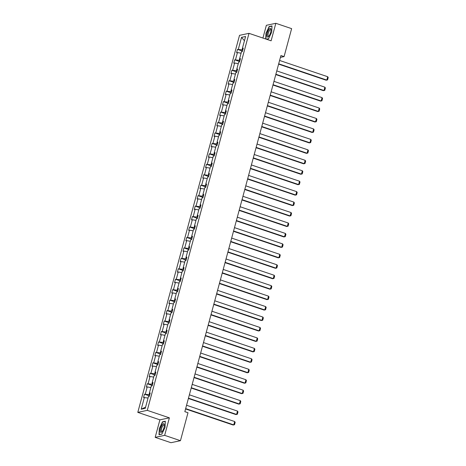 <?xml version="1.0" encoding="UTF-8"?>
<svg xmlns="http://www.w3.org/2000/svg" width="466" height="466" viewBox="0 0 466 466"><rect width="100%" height="100%" fill="white"/><g stroke="black" fill="none" stroke-linecap="round" stroke-linejoin="round"><path stroke-width="0.7" d="M155.178 437.358L164.655 435.355L169.379 417.839L159.902 419.843L155.178 437.358L170.97 442.7L180.447 440.696L187.99 412.73L184.833 411.664L280.922 55.536L284.079 56.607L291.629 28.642L275.837 23.3L266.36 25.304L262.923 38.043M159.902 419.843L137.796 412.369L239.524 35.34L249.007 33.336L147.279 410.36L137.796 412.369M164.655 435.355L180.447 440.696M148.048 398.011L143.551 397.539L144.454 394.189L149.435 395.879M145.59 407.121L141.21 409.212L144.408 397.358M149.435 393.211L149.038 394.679L144.454 394.189M145.31 394.009L147.227 386.908L146.371 387.089L147.273 383.745L152.254 385.429M152.254 382.761L151.858 384.229L147.273 383.745M148.13 383.559L150.046 376.464L149.19 376.645L150.093 373.295L155.073 374.979M155.073 372.311L154.677 373.784L150.093 373.295M150.949 373.115L152.865 366.014L152.009 366.194L152.912 362.845L157.892 364.529M157.892 361.861L157.496 363.334L152.912 362.845M153.768 362.665L155.685 355.564L154.829 355.744L155.731 352.395L160.712 354.078M160.712 351.416L160.316 352.884L155.731 352.395M156.588 352.214L158.504 345.114L157.648 345.294L158.551 341.945L163.531 343.634M163.531 340.966L163.135 342.434L158.551 341.945M159.407 341.764L161.323 334.664L160.467 334.85L161.37 331.501L166.35 333.184M166.35 330.516L165.954 331.99L161.37 331.501M162.226 331.32L164.143 324.22L163.286 324.4L164.189 321.051L169.17 322.734M169.17 320.066L168.774 321.54L164.189 321.051M165.046 320.87L166.962 313.769L166.106 313.95L167.009 310.601L171.989 312.284M171.989 309.622L171.593 311.09L167.009 310.601M167.865 310.42L169.781 303.319L168.925 303.5L169.828 300.151L174.808 301.84M174.808 299.172L174.412 300.64L169.828 300.151M170.684 299.97L172.601 292.869L171.744 293.056L172.647 289.706L177.628 291.39M177.628 288.722L177.231 290.19L172.647 289.706M173.503 289.52L175.42 282.425L174.564 282.606L175.466 279.256L180.447 280.94M180.447 278.272L180.051 279.746L175.466 279.256M176.323 279.076L178.239 271.975L177.383 272.156L178.286 268.806L183.266 270.49M183.266 267.822L182.87 269.296L178.286 268.806M179.142 268.626L181.058 261.525L180.202 261.706L181.105 258.356L186.085 260.045M186.085 257.378L185.689 258.846L181.105 258.356M181.961 258.176L183.878 251.075L183.022 251.256L183.924 247.912L188.905 249.595M188.905 246.928L188.509 248.395L183.924 247.912M184.781 247.726L186.697 240.631L185.841 240.811L186.744 237.462L191.724 239.145M191.724 236.478L191.328 237.951L186.744 237.462M187.6 237.281L189.516 230.181L188.66 230.361L189.563 227.012L194.543 228.695M194.543 226.027L194.147 227.501L189.563 227.012M190.419 226.831L192.336 219.731L191.479 219.911L192.382 216.562L197.363 218.245M197.363 215.583L196.967 217.051L192.382 216.562M193.239 216.381L195.155 209.281L194.299 209.461L195.202 206.112L200.182 207.801M200.182 205.133L199.786 206.601L195.202 206.112M196.058 205.931L197.974 198.831L197.118 199.017L198.021 195.668L203.001 197.351M203.001 194.683L202.605 196.151L198.021 195.668M198.877 195.487L200.794 188.386L199.937 188.567L200.84 185.218L205.821 186.901M205.821 184.233L205.424 185.707L200.84 185.218M201.696 185.037L203.613 177.936L202.757 178.117L203.659 174.767L208.64 176.451M208.64 173.789L208.244 175.257L203.659 174.767M204.516 174.587L206.432 167.486L205.576 167.667L206.479 164.317L211.459 166.007M211.459 163.339L211.063 164.807L206.479 164.317M207.335 164.137L209.251 157.036L208.395 157.223L209.298 153.873L214.278 155.557M214.278 152.889L213.882 154.357L209.298 153.873M210.154 153.687L212.071 146.592L211.215 146.773L212.117 143.423L217.098 145.107M217.098 142.439L216.702 143.912L212.117 143.423M212.974 143.243L214.89 136.142L214.034 136.322L214.937 132.973L219.917 134.657M219.917 131.989L219.521 133.462L214.937 132.973M215.793 132.793L217.709 125.692L216.853 125.872L217.756 122.523L222.736 124.212M222.736 121.544L222.34 123.012L217.756 122.523M218.612 122.342L220.529 115.242L219.672 115.422L220.575 112.079L225.556 113.762M225.556 111.094L225.16 112.562L220.575 112.079M221.432 111.892L223.348 104.798L222.492 104.978L223.395 101.629L228.375 103.312M228.375 100.644L227.979 102.118L223.395 101.629M224.251 101.448L226.167 94.348L225.311 94.528L226.214 91.179L231.194 92.862M231.194 90.194L230.798 91.668L226.214 91.179M227.07 90.998L228.987 83.897L228.13 84.078L229.033 80.729L234.014 82.412M234.014 79.75L233.617 81.218L229.033 80.729M229.889 80.548L231.806 73.447L230.95 73.628L231.852 70.279L236.833 71.968M236.833 69.3L236.437 70.768L231.852 70.279M232.709 70.098L234.625 62.997L233.769 63.184L234.672 59.834L239.652 61.518M239.652 58.85L239.256 60.318L234.672 59.834M235.528 59.648L237.444 52.553L236.588 52.734L237.491 49.384L242.471 51.068M242.471 48.4L242.075 49.874L237.491 49.384M238.347 49.204L241.545 37.344L245.594 36.494L242.396 48.348L243.252 48.167L242.349 51.516L241.493 51.697L239.576 58.798L240.433 58.611L239.53 61.961L238.674 62.141L236.757 69.242L237.613 69.061L236.711 72.411L235.854 72.591L233.938 79.692L234.794 79.511L233.891 82.861L233.035 83.041L231.119 90.142L231.975 89.961L231.072 93.311L230.216 93.491L228.299 100.592L229.155 100.406L228.253 103.755L227.396 103.941L225.48 111.036L226.336 110.856L225.433 114.205L224.577 114.386L222.661 121.486L223.517 121.306L222.614 124.655L221.758 124.836L219.841 131.936L220.698 131.756L219.795 135.105L218.938 135.286L217.022 142.386L217.878 142.206L216.975 145.549L216.119 145.736L214.203 152.831L215.059 152.65L214.156 155.999L213.3 156.18L211.383 163.281L212.24 163.1L211.337 166.449L210.481 166.63L208.564 173.731L209.42 173.55L208.518 176.899L207.661 177.08L205.745 184.181L206.601 184L205.698 187.349L204.842 187.53L202.926 194.631L203.782 194.444L202.879 197.794L202.023 197.974L200.106 205.075L200.963 204.894L200.06 208.244L199.203 208.424L197.287 215.525L198.143 215.344L197.24 218.694L196.384 218.874L194.468 225.975L195.324 225.794L194.421 229.144L193.565 229.324L191.648 236.425L192.505 236.239L191.602 239.588L190.745 239.774L188.829 246.869L189.685 246.689L188.782 250.038L187.926 250.219L186.01 257.319L186.866 257.139L185.963 260.488L185.107 260.669L183.19 267.769L184.047 267.589L183.144 270.938L182.288 271.119L180.371 278.219L181.227 278.039L180.325 281.382L179.468 281.569L177.552 288.664L178.408 288.483L177.505 291.832L176.649 292.013L174.733 299.114L175.589 298.933L174.686 302.283L173.83 302.463L171.913 309.564L172.77 309.383L171.867 312.733L171.01 312.913L169.094 320.014L169.95 319.833L169.047 323.183L168.191 323.363L166.275 330.464L167.131 330.278L166.228 333.627L165.372 333.807L163.455 340.908L164.312 340.728L163.409 344.077L162.552 344.257L160.636 351.358L161.492 351.178L160.589 354.527L159.733 354.708L157.817 361.808L158.673 361.628L157.77 364.977L156.914 365.158L154.997 372.258L155.854 372.072L154.951 375.421L154.095 375.608L152.178 382.702L153.034 382.522L152.132 385.871L151.275 386.052L149.359 393.153L150.215 392.972L149.312 396.321L148.456 396.502L145.258 408.356L141.21 409.212M150.04 393.636L149.359 393.153M149.697 394.9L149.038 394.679M150.868 387.566L147.227 386.908M152.86 383.192L152.178 382.702M152.516 384.45L151.858 384.229M153.687 377.116L150.046 376.464M155.679 372.742L154.997 372.258M155.335 374.006L154.677 373.784M156.506 366.666L152.865 366.014M158.498 362.292L157.817 361.808M158.155 363.556L157.496 363.334M159.325 356.216L155.685 355.564M161.318 351.842L160.636 351.358M160.974 353.106L160.316 352.884M162.145 345.766L158.504 345.114M164.137 341.392L163.455 340.908M163.793 342.656L163.135 342.434M164.964 335.322L161.323 334.664M166.956 330.947L166.275 330.464M166.612 332.211L165.954 331.99M167.783 324.872L164.143 324.22M169.775 320.497L169.094 320.014M169.432 321.761L168.774 321.54M170.603 314.422L166.962 313.769M172.595 310.047L171.913 309.564M172.251 311.311L171.593 311.09M173.422 303.972L169.781 303.319M175.414 299.597L174.733 299.114M175.07 300.861L174.412 300.64M176.241 293.528L172.601 292.869M178.233 289.153L177.552 288.664M177.89 290.417L177.231 290.19M179.06 283.078L175.42 282.425M181.053 278.703L180.371 278.219M180.709 279.967L180.051 279.746M181.88 272.627L178.239 271.975M183.872 268.253L183.19 267.769M183.528 269.517L182.87 269.296M184.699 262.177L181.058 261.525M186.691 257.803L186.01 257.319M186.348 259.067L185.689 258.846M187.518 251.733L183.878 251.075M189.511 247.359L188.829 246.869M189.167 248.617L188.509 248.395M190.338 241.283L186.697 240.631M192.33 236.909L191.648 236.425M191.986 238.173L191.328 237.951M193.157 230.833L189.516 230.181M195.149 226.459L194.468 225.975M194.805 227.723L194.147 227.501M195.976 220.383L192.336 219.731M197.968 216.008L197.287 215.525M197.625 217.273L196.967 217.051M198.796 209.933L195.155 209.281M200.788 205.558L200.106 205.075M200.444 206.822L199.786 206.601M201.615 199.489L197.974 198.831M203.607 195.114L202.926 194.631M203.263 196.378L202.605 196.151M204.434 189.039L200.794 188.386M206.426 184.664L205.745 184.181M206.083 185.928L205.424 185.707M207.254 178.589L203.613 177.936M209.24 174.214L208.564 173.731M208.902 175.478L208.244 175.257M210.073 168.139L206.432 167.486M212.059 163.764L211.383 163.281M211.721 165.028L211.063 164.807M212.892 157.694L209.251 157.036M214.878 153.32L214.203 152.831M214.541 154.584L213.882 154.357M215.711 147.244L212.071 146.592M217.698 142.87L217.022 142.386M217.36 144.134L216.702 143.912M218.531 136.794L214.89 136.142M220.517 132.42L219.841 131.936M220.179 133.684L219.521 133.462M221.35 126.344L217.709 125.692M223.336 121.97L222.661 121.486M222.998 123.234L222.34 123.012M224.169 115.9L220.529 115.242M226.156 111.525L225.48 111.036M225.818 112.784L225.16 112.562M226.989 105.45L223.348 104.798M228.975 101.075L228.299 100.592M228.637 102.339L227.979 102.118M229.808 95L226.167 94.348M231.794 90.625L231.119 90.142M231.456 91.889L230.798 91.668M232.627 84.55L228.987 83.897M234.614 80.175L233.938 79.692M234.276 81.439L233.617 81.218M235.447 74.1L231.806 73.447M237.433 69.725L236.757 69.242M237.095 70.989L236.437 70.768M238.266 63.656L234.625 62.997M240.252 59.281L239.576 58.798M239.914 60.545L239.256 60.318M241.085 53.206L237.444 52.553M243.071 48.831L242.396 48.348M169.379 417.839L147.279 410.36M249.007 33.336L271.113 40.816L275.837 23.3M280.427 57.376L284.079 56.607M242.734 50.095L242.075 49.874M244.446 40.746L241.545 37.344M266.517 39.261L268.521 38.835L271.695 32.072L272.01 25.91L269.156 26.515L265.981 33.278L265.69 38.981M165.348 421.217L162.494 421.823L159.32 428.586L159.005 434.749L161.859 434.149L165.028 427.38L165.348 421.217M269.628 26.673L269.156 26.515M162.966 421.98L162.494 421.823M279.594 60.458L327.709 76.733L326.806 80.082L326.165 80.216L278.604 64.127M278.691 63.807L326.806 80.082L327.569 79.896L328.204 77.554L327.709 76.733M276.775 70.908L324.889 87.183L323.987 90.532L323.346 90.666L275.785 74.577M275.872 74.257L323.987 90.532L324.75 90.346L325.385 87.998L324.889 87.183M273.956 81.352L322.07 97.627L321.167 100.976L320.526 101.116L272.965 85.028M273.053 84.701L321.167 100.976L321.93 100.796L322.565 98.448L322.07 97.627M270.816 28.77A4.584 1.491 -71.3 0 0 268.107 30.843A4.584 1.491 -71.3 0 0 267.117 36.663A4.584 1.491 -71.3 0 0 268.626 36.488A4.584 1.491 -71.3 0 0 270.985 29.515A4.584 1.491 -71.3 0 0 270.816 28.77M271.002 30.086A3.472 1.13 -71.3 0 0 270.938 29.923A3.472 1.13 -71.3 0 0 270.653 29.626A3.472 1.13 -71.3 0 0 268.672 32.008A3.472 1.13 -71.3 0 0 268.142 35.899A3.472 1.13 -71.3 0 0 268.428 36.197A3.472 1.13 -71.3 0 0 268.987 36.045M268.585 38.701L266.296 39.185M265.905 39.051L266.197 33.302L269.272 26.748L271.998 26.172M164.154 424.083A4.584 1.491 -71.3 0 0 161.446 426.157A4.584 1.491 -71.3 0 0 160.45 431.976A4.584 1.491 -71.3 0 0 161.964 431.796A4.584 1.491 -71.3 0 0 164.323 424.829A4.584 1.491 -71.3 0 0 164.154 424.083M164.335 425.394A3.472 1.13 -71.3 0 0 164.277 425.237A3.472 1.13 -71.3 0 0 163.991 424.934A3.472 1.13 -71.3 0 0 162.005 427.322A3.472 1.13 -71.3 0 0 161.475 431.207A3.472 1.13 -71.3 0 0 161.766 431.51A3.472 1.13 -71.3 0 0 162.319 431.353M161.923 434.015L159.226 434.58L159.535 428.609L162.611 422.056L165.331 421.48M271.136 91.802L319.251 108.077L318.348 111.426L317.707 111.56L270.146 95.478M270.233 95.151L318.348 111.426L319.111 111.24L319.746 108.898L319.251 108.077M268.317 102.252L316.431 118.527L315.529 121.876L314.888 122.01L267.327 105.922M267.414 105.601L315.529 121.876L316.292 121.69L316.927 119.348L316.431 118.527M265.498 112.702L313.612 128.977L312.709 132.327L312.069 132.46L264.507 116.372M264.595 116.051L312.709 132.327L313.472 132.14L314.107 129.798L313.612 128.977M262.678 123.152L310.793 139.421L309.89 142.771L309.249 142.911L261.688 126.822M261.776 126.496L309.89 142.771L310.653 142.59L311.288 140.243L310.793 139.421M259.859 133.596L307.974 149.871L307.071 153.221L306.43 153.355L258.869 137.272M258.956 136.946L307.071 153.221L307.834 153.04L308.469 150.693L307.974 149.871M257.04 144.046L305.154 160.321L304.251 163.671L303.611 163.805L256.05 147.716M256.137 147.396L304.251 163.671L305.014 163.484L305.649 161.143L305.154 160.321M254.22 154.496L302.335 170.772L301.432 174.121L300.791 174.255L253.23 158.166M253.318 157.846L301.432 174.121L302.195 173.935L302.83 171.593L302.335 170.772M251.401 164.947L299.516 181.222L298.613 184.565L297.972 184.705L250.411 168.616M250.498 168.296L298.613 184.565L299.376 184.385L300.011 182.037L299.516 181.222M248.582 175.391L296.696 191.666L295.793 195.015L295.153 195.149L247.592 179.066M247.679 178.74L295.793 195.015L296.557 194.835L297.192 192.487L296.696 191.666M245.763 185.841L293.877 202.116L292.974 205.465L292.333 205.599L244.772 189.516M244.86 189.19L292.974 205.465L293.737 205.279L294.372 202.937L293.877 202.116M242.943 196.291L291.058 212.566L290.155 215.915L289.514 216.049L241.953 199.961M242.04 199.64L290.155 215.915L290.918 215.729L291.553 213.387L291.058 212.566M240.124 206.741L288.238 223.016L287.336 226.365L286.695 226.499L239.134 210.411M239.221 210.09L287.336 226.365L288.099 226.179L288.734 223.837L288.238 223.016M237.305 217.185L285.419 233.46L284.516 236.81L283.876 236.949L236.314 220.861M236.402 220.535L284.516 236.81L285.279 236.629L285.914 234.281L285.419 233.46M234.485 227.635L282.6 243.91L281.697 247.26L281.056 247.394L233.495 231.311M233.583 230.985L281.697 247.26L282.46 247.073L283.095 244.732L282.6 243.91M231.666 238.085L279.781 254.36L278.878 257.71L278.237 257.844L230.676 241.755M230.763 241.435L278.878 257.71L279.641 257.523L280.276 255.182L279.781 254.36M228.847 248.535L276.961 264.81L276.058 268.16L275.418 268.294L227.857 252.205M227.944 251.885L276.058 268.16L276.821 267.973L277.456 265.632L276.961 264.81M226.027 258.985L274.142 275.255L273.239 278.604L272.598 278.744L225.037 262.655M225.125 262.335L273.239 278.604L274.002 278.423L274.637 276.076L274.142 275.255M223.208 269.43L271.323 285.705L270.42 289.054L269.779 289.188L222.218 273.105M222.305 272.779L270.42 289.054L271.183 288.873L271.818 286.526L271.323 285.705M220.389 279.88L268.503 296.155L267.601 299.504L266.96 299.638L219.399 283.549M219.486 283.229L267.601 299.504L268.364 299.318L268.999 296.976L268.503 296.155M217.57 290.33L265.684 306.605L264.781 309.954L264.14 310.088L216.579 293.999M216.667 293.679L264.781 309.954L265.544 309.768L266.179 307.426L265.684 306.605M214.75 300.78L262.865 317.055L261.962 320.398L261.321 320.538L213.76 304.449M213.847 304.129L261.962 320.398L262.725 320.218L263.36 317.87L262.865 317.055M211.931 311.224L260.045 327.499L259.143 330.848L258.502 330.982L210.941 314.9M211.028 314.573L259.143 330.848L259.906 330.668L260.541 328.32L260.045 327.499M209.112 321.674L257.226 337.949L256.323 341.298L255.683 341.432L208.121 325.35M208.209 325.023L256.323 341.298L257.086 341.112L257.721 338.77L257.226 337.949M206.292 332.124L254.407 348.399L253.504 351.748L252.863 351.882L205.302 335.794M205.39 335.473L253.504 351.748L254.267 351.562L254.902 349.22L254.407 348.399M203.473 342.574L251.588 358.849L250.685 362.198L250.044 362.332L202.483 346.244M202.57 345.923L250.685 362.198L251.448 362.012L252.083 359.67L251.588 358.849M200.654 353.024L248.768 369.293L247.865 372.643L247.225 372.783L199.664 356.694M199.751 356.368L247.865 372.643L248.628 372.462L249.263 370.115L248.768 369.293M197.834 363.468L245.949 379.743L245.046 383.093L244.405 383.227L196.844 367.144M196.932 366.818L245.046 383.093L245.809 382.912L246.444 380.565L245.949 379.743M195.015 373.918L243.13 390.193L242.227 393.543L241.586 393.677L194.025 377.588M194.112 377.268L242.227 393.543L242.99 393.356L243.625 391.015L243.13 390.193M192.196 384.368L240.31 400.643L239.407 403.993L238.767 404.127L191.206 388.038M191.293 387.718L239.407 403.993L240.171 403.806L240.805 401.465L240.31 400.643M189.377 394.818L237.491 411.088L236.588 414.437L235.947 414.577L188.386 398.488M188.474 398.168L236.588 414.437L237.351 414.257L237.986 411.909L237.491 411.088M186.557 405.263L234.672 421.538L233.769 424.887L233.128 425.021L185.567 408.938M185.654 408.612L233.769 424.887L234.532 424.707L235.167 422.359L234.672 421.538"/></g></svg>

